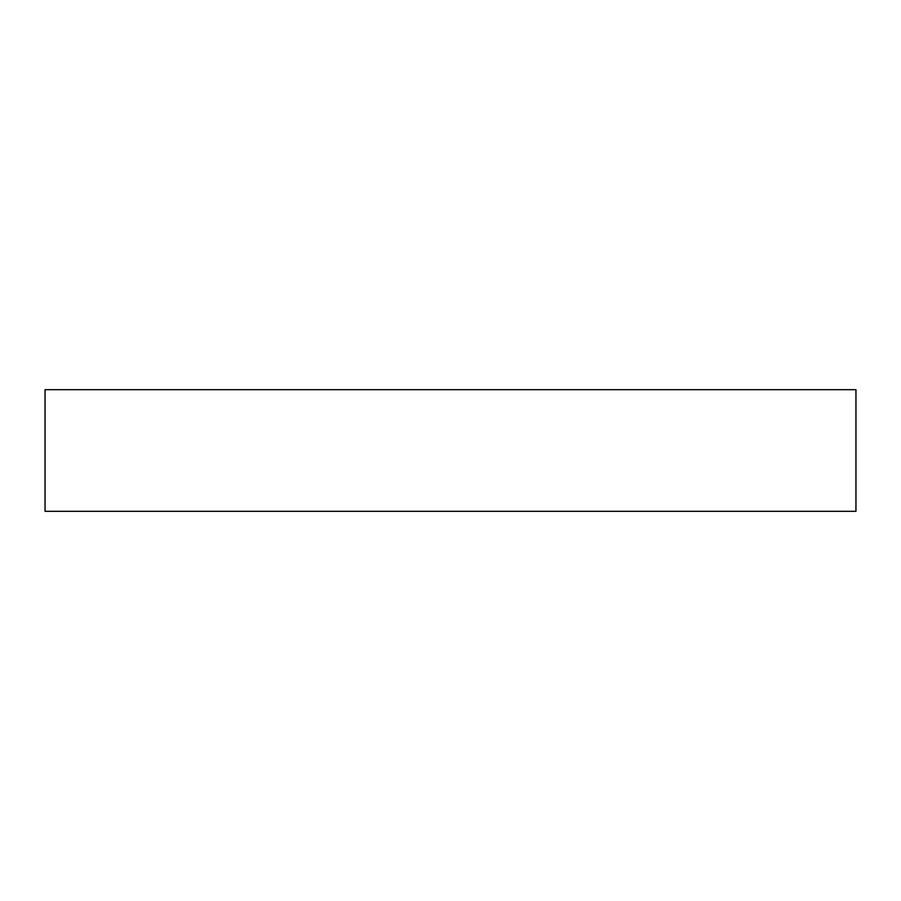<?xml version="1.0" encoding="UTF-8"?>
<svg xmlns="http://www.w3.org/2000/svg" width="901" height="901" viewBox="0 0 901 901"><rect width="100%" height="100%" fill="white"/><g stroke="black" fill="none" stroke-linecap="round" stroke-linejoin="round"><path stroke-width="1.35" d="M45.05 389.683L855.95 389.683L855.95 511.317L45.05 511.317L45.05 389.683"/></g></svg>

